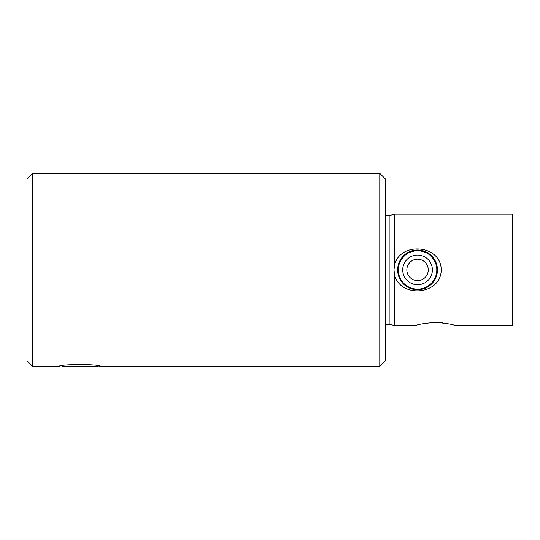 <?xml version="1.0" encoding="UTF-8"?>
<svg xmlns="http://www.w3.org/2000/svg" width="540" height="540" viewBox="0 0 540 540"><rect width="100%" height="100%" fill="white"/><g stroke="black" fill="none" stroke-linecap="round" stroke-linejoin="round"><path stroke-width="0.81" d="M379.769 173.353L385.736 179.321L385.736 360.477L379.769 366.444L379.769 173.353L32.67 173.353L32.67 366.444L27 360.774L27 179.024L32.67 173.353M512.507 325.579L513 325.296L513 214.501L512.507 214.218L512.507 325.579L454.977 325.579C453.64 324.493 447.134 323.42 435.456 322.353C423.785 323.413 417.272 324.486 415.915 325.579L394.578 325.579L394.578 274.948C400.39 298.566 441.214 295.036 441.2 269.899C441.281 244.883 400.518 241.117 394.578 264.85L393.991 269.899L394.578 274.948M442.753 322.819L435.449 322.353M435.834 262.076L428.639 253.388L417.535 250.013L406.445 253.402L399.276 262.055M32.67 366.444L59.218 366.444C57.928 364.014 101.831 364.007 100.575 366.444L98.098 365.945L97.396 366.647L62.397 366.647L61.688 365.945M394.578 264.85L394.578 214.218L512.507 214.218M76.572 364.257L83.241 364.257M397.838 272.531A19.886 19.886 0 0 0 420.188 289.609A19.886 19.886 0 0 0 437.258 267.26A19.886 19.886 0 0 0 414.916 250.189A19.886 19.886 0 0 0 397.838 272.531A19.886 19.886 0 0 1 414.916 250.189A19.886 19.886 0 0 1 437.258 267.26M385.736 215.015L389.151 215.676L389.151 324.122L385.736 324.783M402.847 271.863A14.837 14.837 0 0 0 419.519 284.6A14.837 14.837 0 0 0 432.25 267.935A14.837 14.837 0 0 0 415.584 255.197A14.837 14.837 0 0 0 402.847 271.863M406.944 271.316A10.699 10.699 0 0 0 418.966 280.503A10.699 10.699 0 0 0 428.159 268.481A10.699 10.699 0 0 0 416.131 259.295A10.699 10.699 0 0 0 406.944 271.316M398.473 272.45A19.244 19.244 0 0 0 420.1 288.974A19.244 19.244 0 0 0 436.624 267.347A19.244 19.244 0 0 0 414.997 250.823A19.244 19.244 0 0 0 398.473 272.45M389.151 324.122L394.578 325.579M379.769 366.444L100.575 366.444M389.151 215.676L394.578 214.218"/></g></svg>
